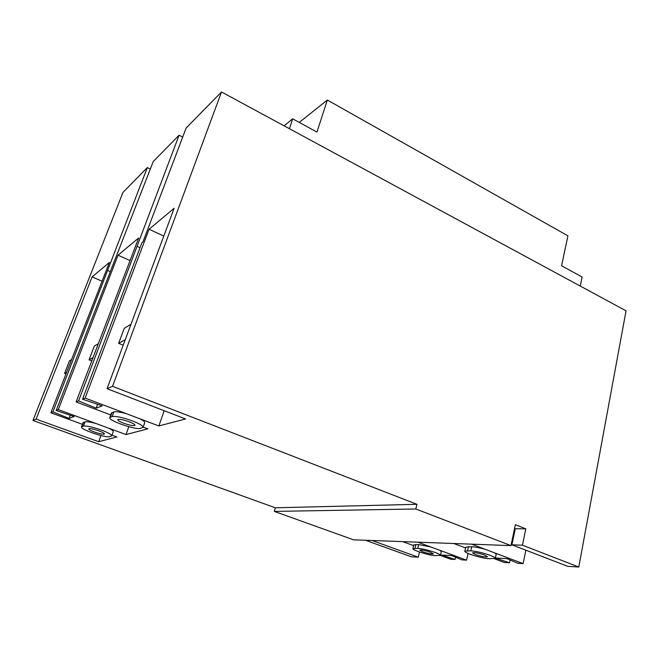 <?xml version="1.0" encoding="UTF-8"?>
<svg xmlns="http://www.w3.org/2000/svg" width="659" height="659" viewBox="0 0 659 659"><rect width="100%" height="100%" fill="white"/><g stroke="black" fill="none" stroke-linecap="round" stroke-linejoin="round"><path stroke-width="0.99" d="M98.331 343.701L94.336 346.066L89.072 359.814L91.774 360.877M89.072 359.814L93.018 357.615M83.413 426.085C86.551 425.64 92.515 426.95 101.305 430.006C108.2 432.634 111.676 434.578 111.725 435.846L109.551 436.662C105.662 438.153 79.912 429.248 81.485 426.917L83.413 426.085L84.995 421.875L83.05 422.74L81.485 426.917M111.725 435.846L113.249 431.661C113.414 430.912 111.849 429.734 108.554 428.136L96.362 423.638C90.547 422.024 86.757 421.43 84.995 421.875M112.145 416.546C115.844 415.977 122.5 417.394 132.105 420.796C139.42 423.655 143.077 425.829 143.069 427.312L140.359 428.358C135.622 430.121 107.944 420.45 109.732 417.608L112.145 416.546L113.834 411.924L111.412 413.028L109.732 417.608M143.069 427.312L144.692 422.724C144.906 421.842 143.308 420.533 139.906 418.786L126.643 413.77C120.218 411.999 115.943 411.381 113.834 411.924M417.748 548.337C422.641 548.766 428.441 550.141 435.138 552.456C438.68 553.782 440.443 554.763 440.426 555.405L435.302 555.628C428.96 555.405 411.966 550.084 412.88 548.601L417.748 548.337L418.663 544.573L413.786 544.878L412.88 548.601M440.426 555.405L441.299 551.641L439.767 550.273L430.838 546.978L418.663 544.573M470.823 550.825C476.515 551.311 482.932 552.802 490.074 555.315C493.591 556.666 495.337 557.687 495.296 558.379L489.019 558.7C481.696 558.42 463.887 552.885 464.85 551.171L470.823 550.825L471.737 546.731L465.765 547.135L464.85 551.171M495.296 558.379L496.178 554.293L494.827 552.934L485.386 549.359C479.834 547.81 475.287 546.937 471.737 546.731M123.826 423.276C119.79 421.711 117.755 420.508 117.722 419.668C118.991 418.885 122.747 419.577 128.983 421.735C133.011 423.3 135.021 424.495 135.029 425.31C133.752 426.093 130.021 425.409 123.826 423.276M94.484 432.049C90.678 430.615 88.751 429.536 88.693 428.82C89.781 428.21 93.125 428.861 98.735 430.78C102.524 432.213 104.443 433.284 104.476 433.984C103.389 434.594 100.061 433.943 94.484 432.049M422.749 551.814L419.799 550.174C421.258 549.697 424.824 550.372 430.484 552.217L433.4 553.84C431.925 554.318 428.375 553.642 422.749 551.814M475.469 554.557L472.544 552.852C474.274 552.25 478.286 552.975 484.579 555.026L487.462 556.723C485.716 557.316 481.721 556.6 475.469 554.557M112.541 386.322L416.958 504.308L415.804 508.979L510.98 545.619L515.363 524.704L525.8 528.847L522.439 545.182L578.8 567.028L626.05 310.842L221.506 91.972L112.541 386.322L107.038 388.686L185.541 418.959L158.868 425.953L139.906 418.786M108.554 428.136L126.009 434.569L147.847 428.844L143.151 427.081M102.087 281.212L92.095 276.904L36.097 419.116L98.685 441.728L116.89 436.958L111.972 435.154M36.097 419.116L32.95 420.458L275.371 507.801L274.309 511.4L353.595 539.82L510.98 545.619M416.958 504.308L275.371 507.801M130.045 260.56L118.035 255.206L58.289 409.593L56.155 410.508L74.129 416.529L69.121 418.424L52.918 411.9L50.867 412.773L82.449 424.347M58.289 409.593L96.362 423.638M118.035 255.206L138.678 237.94L76.106 401.957L78.594 400.886L179.075 135.227L153.234 161.562L56.155 410.508M163.794 236.07L149.066 229.25L174.124 208.293L107.038 388.686M221.506 91.972L186.135 128.027L142.945 241.911L141.899 242.767L82.523 399.197L102.227 405.895L96.156 408.193L78.594 400.886M149.066 229.25L85.126 398.085L82.523 399.197M494.579 558.816L504.333 562.473L509.522 562.786L510.107 559.993M439.767 550.273L466.58 560.158L468.088 553.436M466.58 560.158L462 559.878L451.67 555.578L441.621 555.018L455.031 559.45L450.608 559.186L440.41 555.446M494.827 552.934L523.106 563.618L517.719 563.288L507.026 558.651L495.379 558.008M578.8 567.028L567.77 566.353L511.903 544.812L522.439 545.182M523.106 563.618L525.849 550.191M372.038 540.495L418.276 557.201L411.315 556.781L365.457 540.256M402.674 541.624L413.605 545.636M417.839 542.184L430.838 546.978M509.522 562.786L495.37 558.049M471.646 544.169L485.386 549.359M453.746 543.51L465.584 547.942M85.126 398.085L126.643 413.77M110.72 414.931L76.106 401.957M150.326 169.066L147.311 167.592L122.986 192.387L32.95 420.458M182.7 137.08L179.075 135.227M92.095 276.904L109.394 262.43L50.867 412.773M52.918 411.9L147.311 167.592M415.804 508.979L274.309 511.4M514.58 528.436L515.272 528.707L511.903 544.812M525.8 528.847L515.272 528.707M455.031 559.45L455.542 557.193M418.276 557.201L419.528 552.02M96.156 408.193L97.598 404.321M139.988 247.809L137.401 246.433M69.121 418.424L70.332 415.261M110.028 271.541L107.887 270.462M128.818 426.727L126.009 434.569M100.967 435.541L98.685 441.728M164.165 410.714L158.868 425.953M130.976 324.327L124.279 328.297L118.653 343.355L123.208 345.209M118.653 343.355L125.268 339.682M71.584 359.567L69.483 360.819L64.549 373.455L65.966 373.999M64.549 373.455L66.625 372.302M299.293 122.426L327.35 100.02L567.934 235.856L561.575 265.775L582.119 277.002L580.274 286.08L289.375 128.686L292.695 118.818L284.103 125.836M327.35 100.02L316.938 132.072L292.695 118.818M467.544 550.669L468.458 546.599M414.972 548.206L415.887 544.458M110.341 417.139L112.03 412.55M81.93 426.571L83.504 422.386"/></g></svg>
